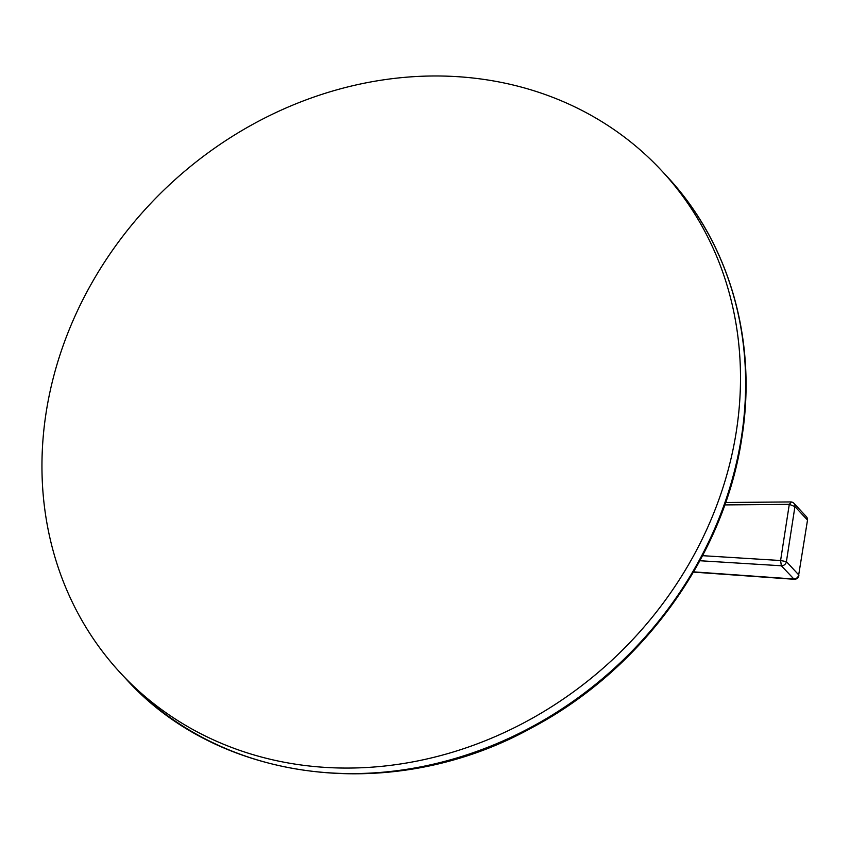<?xml version="1.0" encoding="UTF-8"?>
<svg xmlns="http://www.w3.org/2000/svg" width="850" height="850" viewBox="0 0 850 850"><rect width="100%" height="100%" fill="white"/><g stroke="black" fill="none" stroke-linecap="round" stroke-linejoin="round"><path stroke-width="1.27" d="M46.081 412.888A369.166 324.743 -42.9 0 0 120.87 673.402A369.166 324.743 -42.9 0 0 482.981 741.646A369.166 324.743 -42.9 0 0 736.366 431.152A369.166 324.743 137.1 0 0 661.587 170.637A369.166 324.743 137.1 0 0 299.476 102.404A369.166 324.743 137.1 0 0 46.081 412.888M702.578 555.677L780.597 560.522L781.352 565.771L794.134 579.286L693.462 572.114M699.879 560.734L781.352 565.771A4.548 3.995 137.1 0 0 786.409 561.638L780.597 560.522L789.289 504.348L791.191 502.223M693.6 571.869L793.656 578.999A4.548 3.995 137.1 0 0 798.702 574.866L807.5 520.179A4.548 4.548 0 0 0 806.31 516.609L794.006 503.381A4.548 4.548 0 0 0 790.638 501.936L725.645 502.499M806.31 516.609A4.548 3.995 -42.9 0 1 807.224 519.817L794.931 506.589L786.409 561.638L798.702 574.866L807.5 520.179M724.795 504.911L789.289 504.348L794.931 506.589A4.548 3.995 -42.9 0 0 794.006 503.381M126.002 678.927C220.076 783.711 394.145 804.291 532.026 727.643C642.207 669.471 724.572 555.709 741.88 437.591C757.403 340.489 729.406 242.834 666.708 176.152A369.166 324.743 137.1 0 1 741.497 436.666A369.166 324.743 137.1 0 1 488.112 747.161A369.166 324.743 137.1 0 1 126.002 678.927L120.87 673.402M666.708 176.152L661.587 170.637M794.134 579.286A4.548 4.548 0 0 0 798.904 575.694"/></g></svg>
